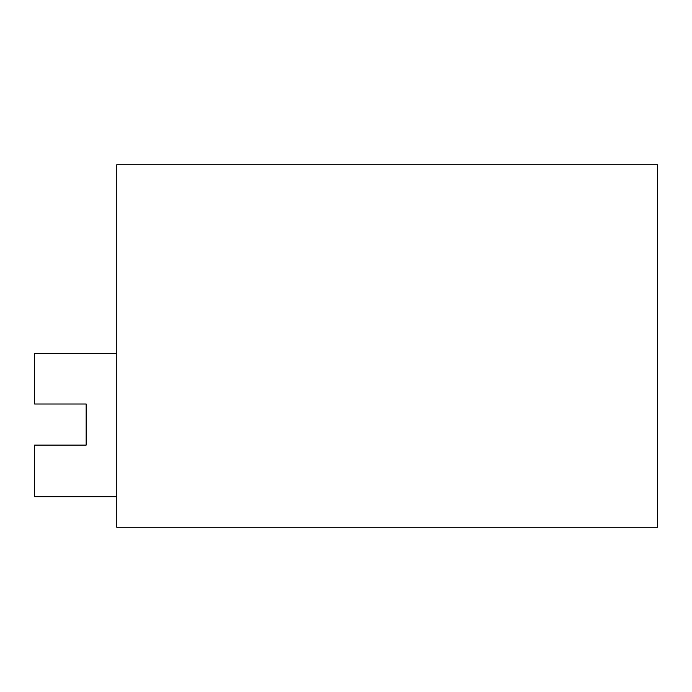 <?xml version="1.0" encoding="UTF-8"?>
<svg xmlns="http://www.w3.org/2000/svg" width="692" height="692" viewBox="0 0 692 692"><rect width="100%" height="100%" fill="white"/><g stroke="black" fill="none" stroke-linecap="round" stroke-linejoin="round"><path stroke-width="1.04" d="M116.784 164.722L657.4 164.722L657.4 527.278L116.784 527.278L116.784 164.722M116.784 496.666L34.6 496.666L34.6 445.103L86.163 445.103L86.163 404.007L34.6 404.007L34.6 353.249L116.784 353.249"/></g></svg>
